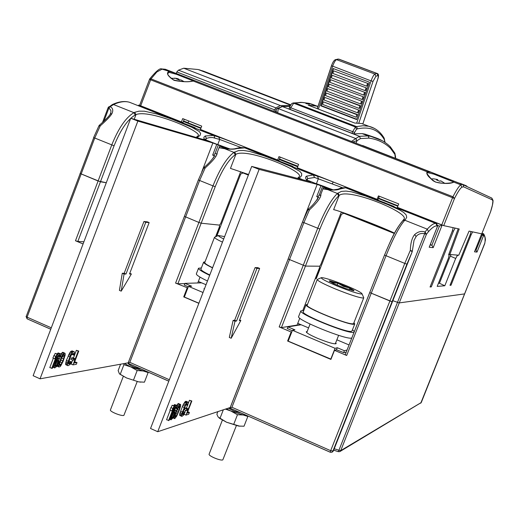 <?xml version="1.0" encoding="UTF-8"?>
<svg xmlns="http://www.w3.org/2000/svg" width="519" height="519" viewBox="0 0 519 519"><rect width="100%" height="100%" fill="white"/><g stroke="black" fill="none" stroke-linecap="round" stroke-linejoin="round"><path stroke-width="0.78" d="M330.266 452.211L229.988 408.116L231.941 407.259L330.674 450.68L389.905 300.994L369.729 292.547L392.053 301.701L389.905 300.994L404.775 263.405L384.534 255.101C391.307 238.396 397.275 227.108 402.433 221.243M394.537 233.154C382.801 227.335 339.043 210.454 333.639 209.663L339.218 195.391L338.628 195.884C332.861 201.424 326.626 212.459 319.931 228.996L305.438 266.085L288.103 258.994L305.438 266.085L319.723 266.208L319.445 267.947L302.804 310.459M341.346 212.012L320.807 264.476L319.723 266.208L305.438 266.085L281.408 327.593L279.177 326.925L291.146 331.991L287.61 341.028L330.908 359.42L334.489 350.325L346.679 355.483L345.232 354.639L369.742 292.586M340.114 451.426L421.253 402.562L464.641 293.897L399.247 302.908L392.838 300.696L399.247 302.908L464.641 293.897L484.83 243.048M332.238 452.055L333.38 450.914L392.468 301.636L392.053 301.701L392.455 301.61M248.582 174.52L230.462 168.39L235.873 154.325L235.178 154.766C228.444 159.787 221.795 170.427 215.229 186.678L201.177 223.209L198.907 222.45L201.177 223.209L219.543 225.11L219.401 226.874L215.586 236.755M187.839 287.961L175.584 283.102L198.907 222.45L184.394 216.358L198.907 222.45L212.965 185.88L199.614 180.482L129.821 362.346L169.356 379.733M134.22 119.26L135.972 114.634L135.174 115.023C127.544 119.558 120.512 129.815 114.076 145.8L100.439 181.786L106.298 182.727L98.11 181.001L80.069 173.469L100.439 181.786L77.831 241.478L75.482 240.751L83.079 243.962M168.805 381.154L128.05 363.255L129.821 362.346M187.145 287.993L183.72 296.894L198.855 303.323M175.584 283.102L177.874 283.802L184.842 283.582M200.023 277.12L197.771 282.965M199.997 282.167L199.711 282.907M184.414 296.855L183.72 296.894M184.303 284.976L188.267 286.858M83.909 241.776L77.831 241.478M288.285 340.892L287.61 341.028M334.489 350.325L336.494 349.8L344.006 352.706L346.244 352.083M291.821 331.875L291.146 331.991M287.357 328.469L292.229 330.817M281.408 327.593L297.082 325.069L297.685 325.322M297.082 325.069L299.781 318.179M298.477 325.192L298.996 323.862M301.13 324.764L287.967 326.899L294.967 329.85L292.437 330.292L335.053 348.307L337.292 347.73L344.402 350.734L343.682 352.57M347.062 350.014L344.402 350.734M307.17 331.492L306.242 331.771C306.411 332.939 310.245 335.151 317.738 338.407C328.209 342.618 334.359 344.356 336.195 343.61L335.702 342.767M331.018 359.135L288.194 341.132L292.437 330.292M287.967 326.899L287.26 328.715M337.292 347.73L336.474 349.806M335.053 348.307L330.752 359.213M203.033 292.502L188.462 286.345L184.349 297.024L198.9 303.2M201.606 282.849L184.926 283.368L191.686 286.222L188.462 286.345M204.577 288.499L203.948 288.765L204.239 289.381M184.926 283.368L184.232 285.152M320.697 105.772L333.101 68.495L369.411 82.184L356.67 119.578L320.697 105.772L321.177 105.604L333.483 68.644M356.78 119.266L321.177 105.604M357.396 114.517L356.092 117.223L322.539 104.351L323.376 101.841L357.396 114.517L356.949 114.699L323.376 101.841M358.895 110.106L358.039 112.629L357.591 112.805L323.999 99.953L324.842 97.436L358.895 110.106L324.842 97.436M326.308 93.031L360.4 105.688L359.544 108.218L359.096 108.387L359.959 105.863L326.308 93.031L325.471 95.548L359.096 108.387M361.905 101.263L361.049 103.794L360.601 103.962L326.938 91.136L327.781 88.613L361.905 101.263L327.781 88.613M363.417 96.832L362.554 99.363L362.113 99.525L328.41 86.712L329.254 84.188L363.417 96.832L329.254 84.188M364.928 92.388L364.066 94.925L363.624 95.087L329.889 82.287L330.733 79.751L364.928 92.388L330.733 79.751M366.446 87.938L365.577 90.481L365.136 90.637L331.362 77.85L332.212 75.313L366.446 87.938L332.212 75.313M367.965 83.481L367.095 86.031L366.654 86.18L332.848 73.406L333.691 70.863L367.965 83.481L333.691 70.863M356.092 117.223L356.949 114.699M357.591 112.805L358.447 110.281M360.4 105.688L359.959 105.863M360.601 103.962L361.464 101.432M362.113 99.525L362.976 96.988M363.624 95.087L364.487 92.544M365.136 90.637L366.005 88.087M366.654 86.18L367.523 83.63M297.763 323.343L308.578 327.898M336.863 339.815L349.06 344.947M319.957 268.154L315.876 278.567L320.275 268.161L319.445 267.947M315.876 278.567L316.22 278.709L341.424 214.328L343.812 213.264L394.362 233.485M341.275 212.187L394.388 233.433L343.623 213.199M320.275 268.161L319.464 267.823M198.342 281.473L206.037 284.71M219.407 226.751L220.264 227.101L219.401 226.874M219.894 227.075L216.274 236.456M216.734 236.255L240.732 174.021L243.022 172.95L248.361 175.091M240.595 171.919L243.002 172.944M394.459 233.297L341.32 212.076M248.439 174.897L240.615 171.854M402.77 220.653L402.867 220.556C394.498 230.78 390.684 240.621 384.501 255.108L345.232 354.639M177.874 283.802L201.177 223.209L219.543 225.11L220.718 223.449L240.686 171.672M302.564 222.028L229.988 408.116L330.298 452.263L330.674 450.68L333.341 450.959L412.17 251.799L410.302 250.424C410.594 242.944 412.054 237.657 414.694 234.549C418.003 231.61 421.467 230.76 425.087 231.999L426.423 234.322L424.691 233.699L425.087 231.999L427.286 229.158C430.971 225.097 433.813 223.196 435.798 223.462L425.152 219.109C409.861 212.829 411.21 213.134 429.207 220.03L442.642 225.246M229.839 149.024L226.271 147.604L227.99 148.927M332.783 189.876L324.485 186.581L326.341 188.04M230.164 149.031L217.493 144.451M226.355 148.778L219.68 146.137M316.635 183.745L333.179 189.876M329.344 189.688L323.551 187.359M204.402 139.39L203.837 137.243L205.232 135.972L206.361 138.365L209.624 137.6L212.628 137.529L219.719 139.449L218.752 137.113C223.987 138.664 254.9 150.867 249.918 149.414L245.072 147.947L313.593 175.059L317.427 176.149C321.326 177.167 353.173 189.733 349.546 188.825L345.875 187.833L436.012 223.494L437.069 225.966C435.117 225.557 432.262 227.439 428.506 231.61L427.286 229.158L404.794 220.225C399.396 226.381 393.136 238.24 386.006 255.815L346.679 355.483M196.078 137.405L197.642 137.237L200.081 135.362L200.632 133.48L199.341 131.554L191.816 127.259L172.256 119.325L157.529 114.141L144.392 111.202L139.034 111.157L134.758 112.273L135.972 114.634C149.154 108.945 201.839 131.236 198.258 135.673L196.188 137.347M103.949 121.135L108.912 108.004L108.127 107.647L108.75 106.823L110.125 106.719L108.912 108.004L110.871 110.372L110.956 112.007L110.313 113.998M139.968 105.532L138.703 105.117L138.573 105.72M297.672 166.781L279.28 159.508M378.416 198.563L397.794 206.225M183.376 121.459L200.847 128.368M272.773 158.548L292.969 166.469L272.773 158.548M175.344 120.006L195.105 127.739L175.344 120.006M373.446 198.375L394.155 206.523L373.446 198.375M453.178 227.679L452.36 230.903L430.069 286.988L431.308 286.884L453.47 231.124L455.131 228.101M458.193 228.756L448.617 254.829L449.169 254.868L448.468 258.06L437.193 286.397L444.815 285.761L455.682 258.462L457.401 255.465L456.35 255.004M456.739 255.037L457.401 255.465M457.901 255.497L458.056 255.134M471.038 231.532L470.259 234.452L449.992 285.327L451.011 285.242L471.174 234.633L472.647 231.876M474.619 251.527L481.684 233.829L474.567 251.676M475.294 249.866L476.001 250.145L476.993 252.085L474.502 251.832M318.413 197.194L317.265 199.64M189.409 123.366L189.253 123.782M200.691 127.83L200.535 128.245M129.789 102.347L129.503 102.262C124.943 100.958 119.617 101.724 113.531 104.553L110.125 106.719C112.87 108.004 113.466 110.307 111.909 113.642C110.521 116.159 106.629 120.233 100.245 125.877L99.012 125.974M217.15 152.722C217.513 155.285 213.517 160.377 205.141 168.013L203.727 168.046M224.253 148.635L219.083 147.688M205.174 139.397L206.361 138.365L205.784 139.877M219.141 147.532L224.513 148.538C230.274 149.213 234.069 149.193 235.898 148.479L236.962 148.544C234.543 149.355 230.449 149.407 224.682 148.7L233.952 152.378L238.5 150.601L243.502 150.465L249.457 151.399L263.444 155.603L278.281 161.221L291.315 166.631L299.82 171.335L301.649 173.502L301.636 175.636L299.703 177.758L297.99 177.991M306.963 179.386L307.741 178.581L306.599 176.142C305.178 176.908 305.302 178.335 306.969 180.424M320.865 194.249C321.378 196.999 317.57 202.215 309.434 209.903L307.845 209.734L302.525 221.983L303.907 222.638L231.941 407.259M327.262 189.584L322.974 188.838M345.382 187.716L341.327 187.852L338.044 189.169L339.42 189.15C337.382 190.142 333.509 190.311 327.813 189.656L337.408 193.464L341.379 191.394L345.985 191.07L351.642 191.861L365.376 195.942L387.667 204.557L399.682 209.987L403.743 212.485L406.15 214.905L406.708 217.305L405.32 219.693L403.308 220.101M430.277 244.566L431.879 245.208L433.177 247.654L442.11 225.136L439.444 226.135L437.744 225.46M429.388 246.759L437.588 226.07L437.069 225.966M331.901 452.257L330.311 452.27L331.901 452.257L332.874 451.232L406.915 264.145L404.775 263.405L410.302 250.424L412.333 251.105L414.039 240.284L416.082 236.593C418.093 233.972 420.961 233.005 424.691 233.699L338.926 450.233L340.724 450.622L421.266 402.523M338.005 192.964L339.218 195.391C348.483 187.696 408.803 212.349 404.106 219.012L404.061 219.128M412.164 251.76L412.333 251.105L411.989 251.462M288.103 258.994L302.525 221.983L308.286 209.144L309.434 209.903L303.907 222.638L317.732 228.224C324.771 210.844 331.33 199.257 337.408 193.464L338.628 195.884M299.327 176.635L299.366 176.551C303.459 171.082 247.245 147.694 235.873 154.325L234.659 151.937M128.037 363.242L198.381 179.905L203.72 167.858L204.149 167.3L205.141 168.013L199.614 180.482L198.472 179.905M114.076 145.8L93.621 137.574L98.98 125.728L99.395 125.209L100.245 125.877L94.718 138.093L27.085 317.161L51.29 327.807M374.069 137.211L365.091 134.155L362.145 133.617L354.042 133.844L352.018 133.312L352.661 131.677L290.776 107.783L290.153 109.405L352.018 133.312M354.042 133.844L354.587 132.449L352.661 131.677L355.444 126.999L293.696 103.216L290.776 107.783L289.57 107.342L289.012 108.782L290.153 109.405M277.646 112.805L278.301 108.426L282.394 106.544L289.946 106.453M276.536 112.376L275.985 109.73L276.517 108.886L278.171 108.536L355.774 138.567L356.884 140.746L355.917 138.456L351.506 141.447M356.884 140.746L352.81 141.953M317.939 106.466L312.73 104.475M312.055 104.222L317.933 106.473M312.133 104.248L309.162 103.359L316.097 106.025L308.143 105.143L354.652 123.029L361.704 123.541L374.523 128.44M316.097 106.025L317.92 106.525M367.757 125.87L361.704 123.541M305.899 103.566L309.635 104.235L305.899 103.566M333.308 182.02L332.27 183.622M348.236 188.079L348.002 188.41M395.497 157.945L395.608 157.452M385.435 201.34L385.604 200.911M390.515 203.351L390.684 202.923M449.104 255.173L449.428 254.355M451.108 254.615L450.258 256.081L455.682 258.462M438.412 283.335L439.444 283.264L450.258 256.081M448.669 254.68L449.169 254.868M439.444 283.264L444.815 285.761M420.773 403.179L484.74 243.586L485.161 240.998C486.193 238.682 483.5 232.415 483.02 233.777L481.982 233.362M453.47 231.124L452.412 230.702M430.277 286.469L431.308 286.884M471.174 234.633L470.305 234.29M450.161 284.899L451.011 285.242M287.111 164.147L278.444 160.884L287.02 164.393M188.728 125.287L180.08 122.01L188.657 125.475M384.663 202.676L381.439 201.677L384.598 202.838M481.781 233.848L490.604 211.733L481.788 233.848L469.066 231.104L458.777 255.186L449.837 254.524L459.224 228.983L443.719 225.635L397.353 207.341L398.709 203.902L378.429 195.89L377.079 199.322L297.296 167.76L298.607 164.374L278.975 156.621L277.671 160.001L200.431 129.452L201.709 126.111L182.701 118.604L181.429 121.933L139.702 105.389M188.086 122.75L183.57 120.966M188.76 120.992L188.06 122.834L201.002 127.953M279.488 158.97L297.887 166.242M378.585 198.135L397.963 205.796M165.827 69.455L162.298 69.046L156.861 71.959L150.997 78.888L452.964 196.746C456.428 189.993 459.036 186.016 460.794 184.829L453.807 182.117L452.828 180.729L450.992 179.983L431.159 172.327L427.072 171.75L193.185 81.029L193.788 80.296L176.674 73.627L161.448 68.969M192.627 81.087L192.945 80.983C188.001 82.216 181.566 81.879 173.631 79.978C168.863 76.494 167.001 74.243 168.033 73.218L169.181 72.394L176.661 74.366L176.681 73.627L172.626 72.16M176.661 74.366L193.282 80.938M191.732 80.211L192.497 79.764L431.159 172.327M453.178 182.175L453.301 182.111C452.62 183.181 437.102 185.004 432.061 179.853C427.546 174.695 425.937 172.425 427.234 173.028L427.572 172.645L433.806 174.099L433.735 173.288L430.283 172.042M433.806 174.099L453.885 182.078M450.213 180.456L450.959 179.97L462.578 184.472L463.052 184.751L463.59 186.827L461.871 187.19L460.794 184.829L462.241 184.381L491.623 197.992M448.87 254.135L449.837 254.524M184.239 119.208L183.006 122.432L181.429 121.933M280.208 157.108L278.937 160.377L277.671 160.001M379.324 196.247L378.02 199.568L377.079 199.322M453.262 182.137L453.807 182.117C450.44 183.895 444.407 183.901 435.701 182.124C428.772 177.673 425.898 174.215 427.072 171.75L427.5 172.691M192.964 80.983L193.185 81.029C188.566 82.19 182.195 81.963 174.073 80.348C167.897 76.267 166.086 73.315 168.636 71.505L169.058 72.407M441.747 224.902L452.964 196.746L454.501 198.472L452.536 197.707L150.542 79.79L149.459 79.362L150.997 78.888L140.668 105.811M273.734 111.287L275.855 107.848L280.39 105.565L290.419 105.506M176.239 73.458L176.81 71.966L274.324 109.749M290.822 104.838L203.234 71.071L199.134 69.896M290.614 105.169L198.174 69.527L183.739 68.216L178.478 70.162L176.81 71.966M290.679 105.059L199.218 69.786M433.871 178.873L437.238 179.457L436.466 179.937L439.865 181.254L440.625 180.774L444.167 182.935M437.238 179.457L436.992 180.093M443.953 182.792L441.105 181.027M437.952 180.43L437.206 179.535M437.744 179.678L437.511 180.268M174.533 78.135L177.738 78.641L176.408 78.875L179.529 80.088L180.846 79.855L183.635 81.691M177.738 78.641L177.517 79.225M184.141 81.678L181.871 80.432M179.574 80.069L178.815 79.083L177.667 78.823M178.815 79.083L178.601 79.654M354.062 332.27L353.848 332.329C348.813 334.385 297.848 313.697 300.851 310.849L298.626 316.525C295.571 319.509 346.517 340.211 351.603 338.031L351.811 337.966M300.851 310.849L303.764 310.563M352.459 329.792L354.347 331.55M306.061 304.692L303.278 311.796C300.566 314.397 346.828 333.172 351.46 331.33L351.973 331.018L354.775 323.908L354.276 324.206C349.696 325.9 303.407 307.144 306.061 304.692L307.508 304.361M353.939 322.675L354.775 323.908M317.232 279.52L307.203 305.14C304.685 307.475 348.762 325.335 353.147 323.733L353.634 323.454L363.735 297.828L363.281 298.042C359.038 297.763 349.735 294.734 335.378 288.966C323.694 284.042 317.647 280.896 317.232 279.52L317.511 279.339M361.594 294.02C357.863 293.741 349.715 291.075 337.149 286.034C326.477 281.538 321.183 278.761 321.274 277.71L321.748 277.607C325.744 278.022 333.801 280.669 345.933 285.547C355.749 289.654 361.107 292.385 362.009 293.748L361.594 294.02M337.11 285.178L337.895 283.186L333.419 282.764L329.52 280.805L329.241 281.058L333.185 283.4L345.382 288.428L353.88 290.757C354.36 290.523 353.037 289.647 349.916 288.136L337.895 283.186L329.52 280.805L329.987 281.687M349.281 289.751L349.916 288.136L343.597 286.423L337.895 283.186M352.103 290.543L349.916 288.136M209.67 275.31C202.099 271.716 198.381 269.355 198.511 268.232L196.351 273.837C196.208 274.999 199.912 277.386 207.47 281M198.511 268.232L201.372 267.953M212.537 267.875C206.458 264.943 203.48 263.029 203.617 262.134L200.911 269.147C200.769 270.081 203.727 272.021 209.799 274.979M203.617 262.134L205.037 261.816M222.476 242.139C217.065 239.59 214.405 237.974 214.49 237.3L204.746 262.569C204.609 263.373 207.224 265.092 212.595 267.726M223.695 238.974C219.829 237.066 218.084 235.911 218.454 235.496L224.61 236.612M128.199 362.82L40.041 378.818L33.132 375.711L130.743 118.241L206.718 140.526L203.318 139.073L204.986 139.566L219.926 145.489L216.76 144.405L212.641 155.136L215.138 155.908M216.76 144.405L212.861 142.965L201.781 171.86M40.041 378.818L137.859 121.083L212.861 142.965M131.378 273.98L121.212 291.146L124.08 274.051L122.27 273.279L124.184 273.26L143.938 221.522L147.338 221.84L149.141 222.593L129.503 274L131.378 273.98L129.769 273.299M122.27 273.279L119.409 290.381L121.212 291.146M51.705 368.438L56.201 356.611L54.793 358.824L55.715 356.397L57.122 354.185L55.209 353.335L57.719 354.094L52.315 368.334L49.798 367.582L53.366 358.194M55.209 353.335L52.88 357.974L54.793 358.824M60.126 356.877L60.21 355.444L59.432 355.275L57.953 357.208L56.487 360.562L58.154 358.882L59.03 359.031L58.757 362.191L56.668 366.479L54.716 367.932L54.177 366.894L55.416 362.152L57.894 356.358L60.107 353.75L58.199 352.907L60.879 353.926L60.619 356.806L58.563 356.183M58.199 352.907L57.116 353.828M52.795 367.069L54.716 367.932M58.582 358.778L59.51 356.605M56.895 366.096L58.79 366.972L58.641 366.154L57.239 365.525M58.641 366.154L59.192 363.248L61.359 357.546L63.091 354.458L64.622 353.102L62.728 352.258L60.905 354.055M73.51 355.145L73.426 353.491L72.089 353.971L71.051 355.515L68.32 363.164L68.651 363.942L69.507 363.8L70.934 361.912L69.079 361.088L71.499 361.821L70.02 364.546L67.976 365.713L65.751 364.669L65.589 364.137L66.38 360.407L70.195 352.031L72.238 350.902L74.464 351.953L74.074 355.061L71.765 354.373M69.079 361.088L68.514 362.152M71.518 357.941L72.835 357.74L74.684 358.558L74.126 360.024L72.816 360.231L70.96 359.408L71.518 357.941L73.374 358.765L74.684 358.558M72.984 364.87L78.22 351.129L78.771 351.052L74.211 363.028L77 362.567L76.332 364.312L72.984 364.87L71.135 364.053L72.621 360.147M73.439 358.006L76.371 350.312L78.771 351.052M74.665 361.834L77 362.567M137.859 121.083L130.743 118.241M203.163 139.481L203.318 139.073M213.51 155.479L215.015 153.605L216.637 154.046L219.926 145.489M215.015 153.605L218.311 145.022M124.08 274.051L125.994 274.032L145.755 222.275L143.938 221.522M125.994 274.032L124.184 273.26M145.755 222.275L149.141 222.593M55.715 356.397L53.801 355.547M57.122 354.185L57.719 354.094M54.333 367.712L52.808 367.037M54.177 366.894L53.048 366.388M54.333 365.733L53.451 365.337M54.709 364.254L53.982 363.929M55.416 362.152L54.767 361.866M56.221 360.037L55.572 359.751M57.122 357.902L56.396 357.578M57.894 356.358L57.012 355.969M58.653 355.106L57.531 354.607M59.497 354.127L57.59 353.283M60.107 353.75L60.502 353.692M60.275 356.008L59.153 355.509M60.21 355.444L59.724 355.236M57.544 359.265L57.103 359.064M58.154 358.882L57.337 358.519M58.653 358.811L57.447 358.272M58.154 362.567L58.173 360.303L56.539 361.406L55.079 364.76L55.189 366.44L56.824 365.324L58.154 362.567L56.312 361.749M58.394 361.685L56.869 361.003M57.81 363.469L55.909 362.625L56.162 361.97M55.909 362.625L55.403 363.657M57.369 364.39L55.468 363.547M56.824 365.324L55.131 364.572M56.299 365.973L54.975 365.389M55.883 366.323L54.969 365.921M58.362 360.556L57.888 360.342M58.426 361.114L57.265 360.595M60.691 359.064L58.796 358.22M59.666 361.762L58.952 361.445M61.359 357.546L59.464 356.702M61.8 356.631L60.794 356.183M62.455 355.398L61.028 354.762M63.091 354.458L61.197 353.614M63.921 353.484L62.027 352.648M64.622 353.102L65.089 353.316L65.186 354.996L63.188 361.205L60.801 365.798L59.97 366.771L58.79 366.972M58.686 365.298L57.622 364.825M58.945 364.13L58.147 363.774M59.192 363.248L58.478 362.93M61.852 357.468L59.685 363.17L59.393 364.902L59.834 365.674L62.033 362.794L64.194 357.117L64.486 355.379L64.051 354.594L61.852 357.468M62.001 357.208L59.996 362.223M64.421 354.821L63.993 354.633M64.486 355.379L63.493 354.938M64.194 357.117L62.494 356.358M63.61 358.895L61.722 358.058M62.812 360.984L60.931 360.147M62.033 362.794L60.152 361.951M60.963 364.649L59.542 364.014M60.444 365.292L59.406 364.831M67.976 365.713L65.751 364.669M67.613 365.499L67.451 364.967L65.589 364.137M67.451 364.967L67.522 363.851L65.654 363.021M67.522 363.851L67.781 362.703L65.913 361.873M67.781 362.703L68.249 361.237L66.38 360.407M68.249 361.237L69.935 356.8L68.067 355.976M69.935 356.8L70.59 355.307L68.722 354.483M70.59 355.307L71.233 354.094L69.364 353.27M71.233 354.094L72.063 352.855L70.195 352.031M72.063 352.855L72.666 352.213L70.805 351.389M72.666 352.213L73.25 351.85L71.388 351.026M73.25 351.85L74.1 351.726M73.75 354.276L72.459 353.705M73.692 353.731L73.224 353.523M69.507 363.8L68.333 363.281M69.994 363.443L68.391 362.736M70.506 362.813L68.644 361.983M70.934 361.912L71.499 361.821M72.816 360.231L73.374 358.765M78.22 351.129L76.371 350.312M230.228 407.506L157.731 431.711L150.536 428.48L251.709 166.424L310.823 181.858L308.338 180.586L323.798 186.723L320.95 185.77L316.707 196.656L318.861 197.291M308.494 181.248L308.643 180.878M320.95 185.77L317.187 184.381L302.986 220.822M157.731 431.711L259.124 169.382L317.187 184.381M240.848 320.47L231.182 338.252L234.997 321.216L233.115 320.418L234.653 320.223L255.076 267.629L257.761 267.642L259.636 268.42L239.343 320.664L240.848 320.47L239.622 319.951M233.115 320.418L229.314 337.454L231.182 338.252M168.558 420.643L173.21 408.609L171.886 410.918L172.84 408.447L174.17 406.137L172.178 405.255L174.656 405.994L169.051 420.481L166.573 419.754L170.264 410.198M172.178 405.255L169.895 410.029L171.886 410.918M176.343 408.498L176.538 407.084L175.928 406.987L174.566 409.024L173.093 412.456L174.585 410.652L175.273 410.711L174.78 413.838L172.717 418.243L171.023 419.858L170.907 417.737L172.924 411.969L175.318 406.896L176.603 405.43L174.624 404.554L177.213 405.527L176.752 408.375L175.15 407.966M174.624 404.554L173.67 405.56M174.416 410.276L175.357 408.057M180.288 404.359L180.651 404.522L180.58 406.163L179.483 409.712L176.694 416.186L174.747 418.671L174.384 418.522L174.449 416.893L176.609 410.581L178.348 406.818L180.288 404.359L178.322 403.484L176.784 405.274M187.255 405.514L187.333 403.899L186.217 404.496L185.244 406.111L182.377 413.877L182.571 414.603L183.272 414.383L185.049 412.248L183.622 415.064L181.877 416.4L181.52 415.725L182.487 411.989L185.517 404.703L187.34 402.303L185.4 401.447L186.094 401.245L188.3 402.29L187.716 405.378L185.919 404.924M185.4 401.447L182.954 405.092L179.736 413.76L179.665 415.362L181.877 416.4M184.894 408.219L185.971 407.895L187.897 408.745L187.32 410.237L186.243 410.568L184.316 409.712L184.894 408.219L186.827 409.076L187.897 408.745M184.861 412.164L185.594 410.276M186.438 408.096L187.463 405.456M188.306 403.269L189.467 400.279L191.842 400.992L187.119 413.169L189.403 412.456L187.696 411.697M259.124 169.382L251.709 166.424M306.82 180.813L307.04 180.242M317.602 197.019L319.159 195.118L320.411 195.404L323.798 186.723M319.159 195.118L322.559 186.405M234.997 321.216L236.534 321.021L256.957 268.414L255.076 267.629M236.534 321.021L234.653 320.223M256.957 268.414L259.636 268.42M172.84 408.447L170.848 407.564M174.17 406.137L174.656 405.994M171.023 419.858L169.551 419.196M170.732 419.676L169.564 419.157M170.68 418.885L169.817 418.502M170.907 417.737L170.232 417.432M171.341 416.251L170.783 416.004M172.094 414.123L171.601 413.903M172.924 411.969L172.431 411.749M173.839 409.789L173.288 409.543M174.598 408.2L173.923 407.902M175.318 406.896L174.455 406.513M176.077 405.858L174.099 404.976M176.603 405.43L176.927 405.339M176.538 407.623L175.682 407.246M176.538 407.084L176.168 406.922M174.06 411.08L173.722 410.931M174.585 410.652L173.956 410.373M174.987 410.529L174.066 410.12M174.254 414.266L174.475 412.041L173.061 413.28L171.594 416.712L171.529 418.346L172.944 417.094L174.254 414.266L172.846 413.637M174.533 413.371L173.365 412.852M173.904 415.181L172.399 414.512M173.463 416.128L171.997 415.472M172.944 417.094L171.653 416.517M172.464 417.782L171.452 417.334M172.1 418.171L171.4 417.853M174.598 412.268L174.241 412.112M174.605 412.806L173.716 412.41M176.609 410.581L174.637 409.705M175.545 413.332L174.994 413.085M177.277 409.03L175.305 408.155M177.712 408.09L176.94 407.746M178.348 406.818L177.258 406.338M178.938 405.832L176.973 404.963M179.697 404.801L177.725 403.931M174.384 418.522L172.924 417.866M174.332 417.73L173.262 417.257M174.449 416.893L173.631 416.53M174.76 415.725L174.144 415.453M175.033 414.83L174.488 414.59M177.68 408.907L175.435 414.707L175.338 417.146L177.355 414.11L179.593 408.336L179.697 405.877L177.68 408.907M179.983 406.066L179.652 405.923M179.983 406.604L179.224 406.267M179.593 408.336L178.296 407.759M178.964 410.133L177.446 409.459M178.147 412.261L176.577 411.567M177.355 414.11L175.87 413.448M176.33 416.037L175.247 415.55M175.857 416.718L175.065 416.368M181.605 416.225L179.665 415.362M181.52 415.725L179.587 414.863M181.676 414.623L179.736 413.76M181.981 413.468L180.041 412.605M182.487 411.989L180.547 411.126M184.239 407.48L182.292 406.617M184.894 405.949L182.954 405.092M185.517 404.703L183.577 403.84M186.295 403.406L184.355 402.549M186.834 402.718L184.894 401.862M187.34 402.303L188.034 402.102M187.521 404.638L186.535 404.204M187.528 404.113L187.164 403.951M183.272 414.383L182.377 413.987M183.7 413.987L182.474 413.442M184.161 413.319L182.688 412.663M184.589 412.397L183.012 411.697M185.049 412.248L183.129 411.398M186.243 410.568L186.827 409.076M189.403 412.456L188.715 414.227L185.971 415.096L191.388 401.122L189.467 400.279M185.971 415.096L184.096 414.266M191.388 401.122L191.842 400.992M462.325 184.394L362.586 145.502M222.359 420.156L209.125 454.131C208.041 455.792 220.77 461.119 222.826 459.866L236.379 425.625M219.148 418.055L226.511 422.213L239.908 426.235M217.87 411.632L216.864 414.207L218.129 417.023L226.511 422.213L238.584 426.073L244.034 426.216L247.842 416.465L230.877 411.022L226.375 408.79M223.319 409.815L219.939 418.496M245.824 415.083L237.468 414.733L230.877 411.022L225.421 409.115M237.468 414.733L233.634 424.555M247.628 415.881L247.842 416.465M228.25 408.168L234.471 411.314L240.699 412.832L234.471 411.314L228.25 408.168M123.301 376.385L110.43 409.926C109.418 411.463 121.388 416.355 123.866 415.408L137.204 381.575M119.883 374.186L126.565 377.968L138.703 381.88L140.863 382.153M120.59 364.202L118.15 370.566L119.415 373.816L126.565 377.968L138.703 381.88L144.425 382.179L148.123 372.571L130.801 366.933L124.482 363.495M146.073 371.182L137.172 370.54L130.801 366.933L123.918 364.695L123.691 363.637M123.918 364.695L120.213 374.361M137.172 370.54L133.454 380.219M147.999 372.032L148.123 372.571M128.245 363.501L128.271 363.78C131.223 366.291 135.498 368.036 141.116 369.003C134.706 367.783 130.412 365.947 128.245 363.501L128.297 363.365M428.506 231.61L426.423 234.316L340.724 450.622L339.783 451.627L338.291 451.653M333.704 450.109L338.252 451.673L338.926 450.233L334.236 448.753M50.765 329.202L27.085 318.822L27.085 317.161L26.067 316.46L27.085 318.822L50.752 329.234M279.177 326.925L317.732 228.224L319.931 228.996M230.053 408.077L288.136 259.046M75.482 240.751L111.747 144.976C118.52 128.174 125.916 117.404 133.947 112.662L134.758 112.273M26.235 316.389L93.757 137.587M332.679 451.802L333.38 450.855M356.728 122.984L371.079 80.886L331.537 65.718M331.498 65.835L317.265 108.646M335.475 59.64L336.533 59.653C335.287 60.314 333.976 62.559 332.601 66.393L318.4 109.087M371.079 80.886C372.48 77.033 373.764 74.755 374.919 74.061L375.925 76.228L373.051 81.353L371.079 80.886M336.533 59.653L374.919 74.061L376.833 73.451L338.615 59.121L336.533 59.653M377.573 79.731L362.813 123.97M358.804 123.094L373.051 81.353M377.534 79.855C378.403 77.059 378.5 75.644 377.832 75.612L375.925 76.228M377.832 75.612L377.118 73.464M338.933 59.147L337.545 59.108M243.437 173.054L243.048 172.963M227.757 148.908L219.868 145.638M218.81 145.048L226.271 147.604M330.811 189.805L323.7 186.97M318.277 184.401L324.485 186.581M217.766 144.535L219.719 139.449L240.861 147.435M205.232 135.972L213.419 135.465L213.906 135.615L214.821 137.95M112.247 104.604L113.531 104.553L133.947 112.662L135.174 115.023M197.642 137.237L196.909 137.652M150.432 109.756L138.703 105.117L150.432 109.756C165.762 115.802 156.79 112.941 141.564 106.901L213.847 135.589L218.752 137.113M475.216 250.061L476.001 250.145L482.741 233.686L481.976 233.381L483.325 233.907M481.327 234.75L483.727 235.639L482.741 233.686L483.572 235.607L476.993 252.085M483.727 235.639C484.882 235.918 485.33 237.838 485.057 241.393M433.177 247.654L429.194 247.252M215.229 186.678L212.965 185.88C219.868 168.792 226.861 157.627 233.952 152.378L235.178 154.766M111.909 113.642L110.236 114.115L110.599 113.337M299.703 177.758L299.061 178.238L303.09 179.834M306.599 176.142L313.255 174.974L314.605 177.466L307.741 178.581L307.203 179.95M244.741 147.857L236.962 148.544M299.366 176.544L297.478 178.374L299.061 178.238L298.542 178.653M342.332 187.644L314.605 177.466M316.428 183.668L318.426 178.53L317.427 176.149M349.358 188.78L348.976 188.676M437.595 226.063L436.687 223.676L345.57 187.761L339.42 189.15M405.32 219.693L404.794 220.225L402.867 220.556L404.113 219.012M429.31 247.005L437.608 226.076L436.57 223.657M414.597 214.736L429.2 220.03L428.785 220.543M430.102 245.007L431.879 245.208L439.444 226.135M392.468 301.636L412.196 251.793L406.915 264.145M414.694 234.549L416.082 236.593M356.066 143.212L357.066 140.662L360.471 138.579L369.035 138.106C377.676 139.41 384.819 142.803 390.463 148.278L394.875 154.357L395.348 158.172M394.875 154.357L394.771 152.995M390.463 148.278L390.243 146.715L394.881 153.215L395.621 157.192M354.587 132.449L356.501 129.231L357.552 128.835C369.762 126.292 378.649 129.834 384.216 139.449L384.89 142.368M360.471 138.579L359.453 136.315L282.394 106.544L276.906 108.549L278.301 108.426M355.917 138.456L359.453 136.315L368.075 135.9L362.145 133.617M369.035 138.106L368.075 135.9L370.962 136.419L382.094 140.63M365.091 134.155L370.962 136.419C378.636 138.203 385.066 141.635 390.243 146.715L389.964 146.449M276.672 108.75L275.167 111.845M281.486 106.466L289.965 106.414M384.047 137.957L384.216 139.449M356.501 129.231L355.444 126.999L356.54 126.591L363.002 125.741L368.756 126.253C375.38 127.914 380.524 131.897 384.19 138.19L385.053 142.472M289.018 108.763L289.57 107.342C290.841 104.546 291.873 103.158 292.664 103.177L301.026 102.334L309.162 103.359L302.415 102.444L294.935 102.872L356.54 126.591L357.552 128.835M293.988 102.814L292.45 103.262M169.181 72.394L168.766 71.492M193.366 81.094L193.665 80.828L193.315 81.009M427.572 172.645L427.143 171.705M433.735 173.294L450.992 179.983M461.871 187.19C460.217 188.332 457.758 192.088 454.501 198.472L443.719 225.635M492.992 200.217L492.907 201.067L492.291 199.841L463.59 186.827M492.907 201.067L492.427 205.096L490.559 211.836M492.291 199.841L491.837 198.089L493.018 200.386C493.173 202.416 492.369 206.205 490.604 211.733L490.63 211.622M280.39 105.565L183.739 68.216M275.855 107.848L178.478 70.162M466.555 185.971L465.387 185.413M467.048 186.581L465.316 185.374L463.117 184.505L465.718 185.964M463.117 184.505L459.776 183.207L462.974 184.693M467.068 186.587L466.639 185.997M168.792 381.186L128.05 363.255M333.685 450.155L338.252 451.673L339.783 451.627M362.846 123.983L377.592 79.803C379 75.91 378.818 73.789 377.034 73.439L338.836 59.108L335.748 59.568C334.281 59.86 332.861 61.923 331.466 65.757L317.219 108.633M243.411 173.048L243.022 172.95M226.284 147.61L219.005 145.125M249.665 149.336L250.028 149.342C247.148 147.714 222.8 138.326 218.817 137.139L213.419 135.465L129.503 102.262C124.443 100.816 118.741 101.575 112.389 104.54L108.127 107.647L102.548 122.413M318.27 197.577L318.264 197.59C315.351 202.28 312.023 206.134 308.286 209.144M235.898 148.479L240.479 147.461L244.676 147.837L313.255 174.974L317.511 176.181C320.45 176.96 345.044 186.405 349.443 188.695L349.053 188.695M338.044 189.169L333.685 189.87L323.039 188.676M307.469 180.359L306.937 179.444M429.2 220.03L442.11 225.129M384.501 255.108L369.729 292.547M204.149 167.3C208.281 163.965 211.778 160.124 214.645 155.778M99.395 125.209L104.287 120.823C107.809 117.43 109.794 115.199 110.236 114.115M484.74 243.586L485.161 240.998M138.391 105.649L138.56 105.195M150.426 109.756L158.094 113.097M393.882 207.211L394.012 206.88M157.231 114.05L157.517 113.304M324.505 186.593L318.322 184.42M139.598 105.357L149.654 78.992C155.992 71.239 160.001 67.892 161.694 68.943L165.321 69.254L173.884 72.576M176.681 73.627L192.497 79.764M290.698 105.026L199.562 69.883M433.663 178.841L430.906 178.886M444.789 183.46L444.03 182.818M176.512 78.363L170.933 78.285M306.735 332.614L310.083 324.057M321.274 277.71L317.31 279.43M362.009 293.748L363.748 297.711M353.471 290.783L353.88 290.757M335.261 343.889L338.628 335.339M218.454 235.496L214.555 237.209M213.465 157.795L214.276 155.681M316.888 200.062L318.037 197.11"/></g></svg>
